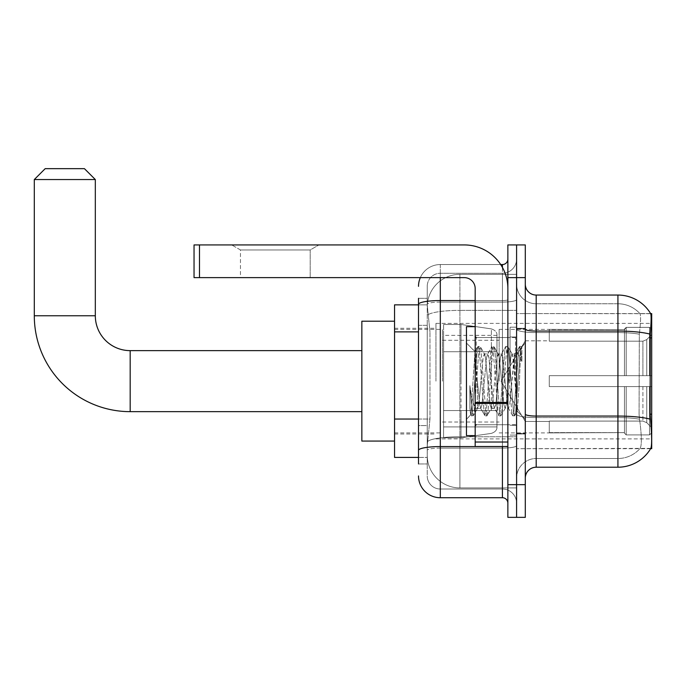 <?xml version="1.0" encoding="UTF-8"?>
<svg xmlns="http://www.w3.org/2000/svg" width="686" height="686" viewBox="0 0 686 686"><rect width="100%" height="100%" fill="white"/><g stroke="black" fill="none" stroke-linecap="round" stroke-linejoin="round"><path stroke-width="0.51" stroke-dasharray="3.43 2.57" d="M651.7 381.142L651.7 323.389L651.7 381.142M435.944 381.142L435.944 323.389L435.944 381.142M418.511 419.052L429.959 419.052L427.361 444.339L429.959 419.052L429.959 331.878L429.959 419.052L394.544 419.052L394.544 457.416L427.301 457.416L427.232 455.238A32.688 32.688 0 0 0 459.92 487.926L516.584 487.926L516.584 436.768L516.584 487.926L459.92 487.926L459.92 436.768L459.92 487.926A32.688 32.688 0 0 1 427.232 455.238L427.232 448.584L427.301 457.416L418.511 457.416M427.361 444.339L427.232 448.584L427.361 444.339M651.7 419.275L651.7 313.579L516.584 313.579L516.584 337.889L516.584 313.579L650.705 313.716C651.366 315.491 651.22 322.317 650.277 334.193L650.122 414.164L650.817 423.631C651.914 437.265 651.914 445.514 650.817 448.37L516.584 448.695L516.584 337.889L516.584 448.695L651.7 448.695L651.7 419.275M394.544 381.142L394.544 321.211L394.544 381.142M516.584 274.349L516.584 436.768L516.584 274.349L459.92 274.349L516.584 274.349M427.275 305.313L429.959 331.878L427.275 305.313A32.688 32.688 0 0 1 459.92 274.349A32.688 32.688 0 0 0 427.275 305.313A32.688 32.688 0 0 1 459.92 274.349L459.92 310.372L516.584 310.372L459.92 310.372L459.92 274.349M418.511 325.335L427.232 325.335L427.232 425.586L427.232 298.324L427.232 325.335L418.511 325.335L418.511 425.586L418.511 304.858L427.301 304.858L394.544 304.858L394.544 419.052M525.296 381.142L525.296 328.294L525.296 381.142M516.584 381.142L516.584 327.196L516.584 381.142M510.041 381.142L510.041 327.196L510.041 381.142M650.628 448.695L639.849 448.695L650.628 448.695M536.195 295.057L617.923 295.057L617.923 458.505A29.421 29.421 0 0 0 640.132 448.37C641.736 445.531 641.736 437.282 640.132 423.631L639.498 419.215L640.132 423.631C641.736 437.265 641.736 445.514 640.132 448.37A29.421 29.421 0 0 1 617.923 458.505L536.195 458.505L536.195 295.057A10.899 10.899 0 0 1 525.296 284.158L525.296 329.177L525.296 284.158M516.584 423.631L516.584 329.177L516.584 423.631M525.296 478.116L525.296 329.177L525.296 478.116A10.899 10.899 0 0 1 536.195 467.217L536.195 423.631L536.195 458.505L617.923 458.505L617.923 303.769A29.421 29.421 0 0 1 639.969 313.716L639.969 313.716A29.421 29.421 0 0 0 617.923 303.769L536.195 303.769A19.611 19.611 0 0 1 516.584 284.158L516.584 329.177L516.584 284.158A19.611 19.611 0 0 0 536.195 303.769L536.195 417.577A19.611 3.404 0 0 1 516.584 414.173A19.611 3.404 0 0 0 536.195 417.577L536.195 303.769A19.611 19.611 0 0 1 516.584 284.158M516.584 277.624L516.584 244.928L525.296 244.928L525.296 277.624L516.584 277.624L516.584 244.928L507.863 244.928L507.863 277.624L516.584 277.624L516.584 484.659L516.584 277.624M507.863 277.624L507.863 517.347L516.584 517.347L516.584 484.659L516.584 517.347L525.296 517.347L525.296 277.624M650.628 313.579A38.142 38.142 0 0 1 650.705 313.716A38.142 38.142 0 0 0 650.628 313.579L639.849 313.579L650.628 313.579M536.195 303.769L617.923 303.769A29.421 29.421 0 0 1 639.969 313.716A29.421 29.421 0 0 0 617.923 303.769L617.923 332.59A29.421 5.111 180 0 1 639.318 334.193L639.086 414.164L639.318 334.193C640.724 322.343 640.938 315.526 639.969 313.716C640.938 315.5 640.724 322.326 639.318 334.193A29.421 5.111 180 0 0 617.923 332.59L617.923 417.577A29.421 5.111 180 0 1 639.498 419.215L639.086 414.164L639.498 419.215A29.421 5.111 180 0 0 617.923 417.577L617.923 467.217A38.142 38.142 0 0 0 650.817 448.37M617.923 467.217L536.195 467.217M516.584 478.116A19.611 19.611 0 0 1 536.195 458.505A19.611 19.611 0 0 0 516.584 478.116A19.611 19.611 0 0 1 536.195 458.505M418.511 463.95L427.232 463.95L418.511 463.95L418.511 425.586L427.232 425.586L427.232 463.95L427.232 425.586L418.511 425.586M418.511 475.938A21.789 21.789 0 0 0 440.309 497.727L440.309 489.015A13.077 13.077 0 0 1 427.232 475.938L427.232 304.344L427.232 475.938A13.077 13.077 0 0 0 440.309 489.015L502.418 489.015L502.418 454.149L502.418 497.727A5.445 5.445 0 0 1 507.863 503.181L507.863 259.094L507.863 503.181M516.584 454.149L516.584 299.619L516.584 454.149M507.863 381.142L507.863 337.555L507.863 381.142M516.584 259.094L516.584 299.619L516.584 259.094A14.166 14.166 0 0 1 502.418 273.26A14.166 14.166 0 0 0 516.584 259.094A14.166 14.166 0 0 1 502.418 273.26L502.418 489.015L440.309 489.015L440.309 448.087L502.418 448.087A14.166 2.461 0 0 0 516.584 445.634A14.166 2.461 0 0 1 502.418 448.087L502.418 273.26L440.309 273.26L502.418 273.26M420.329 277.624A21.789 21.789 0 0 1 440.309 264.547L502.418 264.547A5.445 5.445 0 0 0 507.863 259.094A5.445 5.445 0 0 1 502.418 264.547L502.418 454.149L502.418 448.087L440.309 448.087L440.309 273.26L440.309 302.08L502.418 302.08A14.166 2.461 0 0 0 516.584 299.619A14.166 2.461 0 0 1 502.418 302.08L440.309 302.08L440.309 454.149L440.309 446.577L502.418 446.577A5.445 0.943 0 0 0 507.863 445.634A5.445 0.943 0 0 1 504.313 446.517M440.309 497.727L502.418 497.727M418.511 298.324L427.232 298.324L418.511 298.324L418.511 450.359A21.789 3.782 180 0 1 440.309 446.577L440.309 264.547A21.789 21.789 0 0 0 418.511 286.336A21.789 21.789 0 0 1 440.309 264.547L500.677 264.547M418.511 450.359L418.511 454.149M427.232 286.336L427.232 304.344L427.232 286.336A13.077 13.077 0 0 1 440.309 273.26A13.077 13.077 0 0 0 427.232 286.336A13.077 13.077 0 0 1 440.309 273.26M516.584 503.181A14.166 14.166 0 0 0 502.418 489.015A14.166 14.166 0 0 1 516.584 503.181A14.166 14.166 0 0 0 502.418 489.015M475.175 381.142L475.175 326.656L475.175 381.142M475.175 435.619L466.454 435.619L466.454 326.656L466.454 419.275L466.454 326.656L475.175 326.656M477.353 380.764L474.986 351.789L470.793 414.936L469.867 408.299L469.867 385.609C472.122 401.945 474.618 409.533 477.353 408.376L480.843 408.376L479.685 404.731L477.379 381.142L477.353 408.376L480.843 408.376L479.685 404.731L477.353 380.764L477.353 408.376C478.519 406.909 479.685 397.829 480.843 381.142C479.685 397.829 478.519 406.909 477.353 408.376L477.713 408.093L477.379 408.376C474.618 409.533 472.122 401.945 469.867 385.609L471.908 411.214L473.057 415.87L471.908 411.214L469.867 385.609L469.867 408.299L470.622 414.884L471.325 415.87L470.622 414.884L466.454 419.275L470.793 414.936L474.986 351.789L477.988 346.627L477.096 351.06L472.483 411.214L471.325 415.87L473.323 415.647L471.325 415.87L472.483 411.214L477.096 351.06L478.245 346.404L474.986 351.789L466.454 343L475.175 351.721L477.353 380.764M491.219 381.142L488.912 357.543L487.429 354.182L486.606 357.543L481.992 404.731L480.843 408.376L481.992 404.731L486.606 357.543L487.429 354.182L491.828 346.627L490.936 351.06L486.323 411.214L485.165 415.87L484.016 411.214L479.403 351.06L478.245 346.404L479.977 346.404L478.819 351.06L474.215 411.214L473.323 415.647L477.713 408.093L473.323 415.647L474.215 411.214L478.819 351.06L480.243 346.627L478.245 346.404L479.403 351.06L484.016 411.214L484.908 415.647L486.897 415.87L485.739 411.214L481.126 351.06L480.243 346.627L484.633 354.182L483.15 357.543L480.843 381.142L483.15 357.543L484.299 353.899L487.763 353.899L491.828 346.627L490.936 351.06L486.323 411.214L485.165 415.87L486.897 415.87L485.739 411.214L481.126 351.06L480.243 346.627L484.299 353.899L487.763 353.899L488.912 357.543L493.526 404.731L494.349 408.093L493.526 404.731L491.219 381.142M487.763 381.142L485.456 357.543L484.633 354.182L485.456 357.543L490.07 404.731L491.219 408.376L490.07 404.731L487.763 381.142M505.059 381.142L502.752 357.543L501.269 354.182L500.446 357.543L495.832 404.731L494.349 408.093L498.739 415.647L497.856 411.214L493.243 351.06L491.828 346.627L493.817 346.404L492.659 351.06L488.046 411.214L486.897 415.87L491.553 408.093L494.683 408.376L498.739 415.647L497.856 411.214L493.243 351.06L492.085 346.404L493.817 346.404L492.659 351.06L488.046 411.214L487.154 415.647L491.219 408.376L494.683 408.376L495.832 404.731L500.446 357.543L501.269 354.182L505.659 346.627L504.767 351.06L500.154 411.214L498.739 415.647L500.737 415.87L499.58 411.214L494.966 351.06L493.817 346.404L498.473 354.182L496.99 357.543L492.377 404.731L491.553 408.093L492.377 404.731L496.99 357.543L498.139 353.899L501.603 353.899L505.659 346.627L504.767 351.06L500.154 411.214L499.005 415.87L500.737 415.87L499.58 411.214L494.966 351.06L494.074 346.627L498.139 353.899L501.603 353.899L502.752 357.543L507.366 404.731L508.189 408.093L507.366 404.731L505.059 381.142M501.603 381.142L499.297 357.543L498.473 354.182L499.297 357.543L503.91 404.731L505.059 408.376L503.91 404.731L501.603 381.142M514.406 356.797L514.406 368.742L512.313 354.182L510.821 357.543L506.217 404.731L505.059 408.376L508.523 408.376L512.579 415.647L511.687 411.214L507.074 351.06L505.925 346.404L507.657 346.404L506.5 351.06L501.886 411.214L500.737 415.87L505.393 408.093L508.523 408.376L512.579 415.647L511.687 411.214L507.074 351.06L505.925 346.404L507.657 346.404L506.5 351.06L501.886 411.214L500.994 415.647L505.393 408.093L506.217 404.731L510.821 357.543L511.979 353.899L514.406 353.899L514.406 368.742L517.253 411.231L519.448 381.142C520.28 357.963 521.094 346.567 521.892 346.936L521.892 361.531L516.85 351.446L514.406 356.797L509.672 404.731L508.523 408.376L509.672 404.731L514.406 353.899L516.85 351.446L514.406 356.797M521.643 346.662L520.34 351.06L515.726 411.214L514.577 415.87L513.42 411.214L508.806 351.06L507.657 346.404L512.313 354.182L514.406 353.899L516.85 351.446L521.892 361.531L520.914 351.06L519.765 346.404L518.607 351.06L513.994 411.214L512.579 415.647L514.577 415.87L513.42 411.214L508.806 351.06L507.914 346.627L512.313 354.182L513.128 357.543L517.253 411.231L519.448 381.142C520.28 357.963 521.094 346.567 521.892 346.936L521.892 361.531L520.914 351.06L519.765 346.404L518.607 351.06L513.994 411.214L512.845 415.87L514.834 415.647L515.726 411.214L520.34 351.06L521.489 346.404L521.892 346.936L525.296 343L521.643 346.662M240.46 249.961L231.748 244.928L318.921 244.928L231.748 244.928L318.921 244.928L231.748 244.928L240.46 249.961L240.46 277.624L310.201 277.624L240.46 277.624L310.201 277.624L240.46 277.624L240.46 249.961L310.201 249.961L318.921 244.928L310.201 249.961L240.46 249.961L310.201 249.961L310.201 277.624L310.201 249.961L240.46 249.961M475.175 446.517L507.863 446.517L475.175 446.517L475.175 442.016L475.175 446.517L507.863 446.517L507.863 288.514A43.587 43.587 0 0 0 464.276 244.928L194.044 244.928L199.489 244.928L194.044 244.928L194.044 277.624L194.044 244.928L194.044 277.624L464.276 277.624A10.899 10.899 0 0 1 475.175 288.514L475.175 446.517M475.175 403.402L507.863 403.402L475.175 403.402L507.863 403.402L507.863 288.514A43.587 43.587 0 0 0 464.276 244.928L199.489 244.928L199.489 277.624L464.276 277.624A10.899 10.899 0 0 1 475.175 288.514L475.175 402.45L507.863 402.45L507.863 446.517L507.863 288.514A43.587 43.587 0 0 0 464.276 244.928L199.489 244.928L199.489 277.624L194.044 277.624L464.276 277.624A10.899 10.899 0 0 1 475.175 288.514L475.175 402.45L507.863 402.45L507.863 288.514M361.848 441.072L394.544 441.072L361.848 441.072L361.848 321.211L361.848 441.072L361.848 321.211L361.848 441.072L361.848 350.632L130.186 350.632L130.186 411.651A95.886 95.886 0 0 1 34.3 315.757L34.3 179.552L95.32 179.552L34.3 179.552L95.32 179.552L34.3 179.552L95.32 179.552L84.421 168.653L45.199 168.653L84.421 168.653L95.32 179.552L95.32 315.757L95.32 179.552M45.199 168.653L34.3 179.552L45.199 168.653L84.421 168.653M549.272 375.688L549.272 381.142L549.272 375.688L642.902 375.688L549.272 375.688L624.457 375.688L624.457 329.117L624.457 375.688L626.198 375.688L626.198 327.368L626.198 375.688L549.272 375.688L549.272 386.587L624.457 386.587L624.457 432.609L624.457 386.587L549.272 386.587L549.272 375.688L549.272 386.587L549.272 375.688L651.7 375.688L651.7 329.554L651.7 375.688L649.522 375.688L649.522 327.368L649.522 375.688L626.198 375.688L651.7 375.688L651.7 334.596L651.7 375.688L549.272 375.688L624.457 375.688L624.457 329.117L624.457 329.666L549.272 329.383L624.457 329.666L624.457 375.688L624.457 329.117L626.198 327.368L624.457 329.117L624.457 375.688L626.198 375.688L626.198 327.368L649.522 327.368L626.198 327.368L626.198 375.688L549.272 375.688L549.272 386.587L651.7 386.587L651.7 432.72L651.7 386.587L649.522 386.587L649.522 434.907L651.7 432.72L649.522 434.907L649.522 386.587L626.198 386.587L626.198 434.907L649.522 434.907L626.198 434.907L626.198 386.587L624.457 386.587L624.457 433.158L626.198 434.907L624.457 433.158L624.457 386.587L651.7 386.587L651.7 432.72L651.7 427.678L646.761 422.696L642.902 421.084L646.761 422.696L651.7 427.678L651.7 386.587L549.272 386.587L624.457 386.587L624.457 432.609L549.272 432.9L624.457 432.609L624.457 433.158L624.457 386.587L549.272 386.587L549.272 375.688L549.272 386.587L549.272 375.688L651.7 375.688L651.7 329.554L649.522 327.368L651.7 329.554L651.7 375.688L649.522 375.688L649.522 327.368L649.522 375.688L626.198 375.688L651.7 375.688L651.7 334.596L646.761 339.579L651.7 334.596L651.7 375.688L549.272 375.688L624.457 375.688L624.457 329.117L624.457 329.666L549.272 329.666L549.272 341.191L642.902 341.191L549.272 341.191L549.272 329.383L624.457 329.666L624.457 375.688L624.457 329.117L626.198 327.368L624.457 329.117L624.457 375.688L626.198 375.688L626.198 327.368L649.522 327.368L626.198 327.368L626.198 375.688L549.272 375.688L549.272 386.587L651.7 386.587L651.7 432.72L651.7 386.587L649.522 386.587L649.522 434.907L651.7 432.72L649.522 434.907L649.522 386.587L626.198 386.587L626.198 434.907L649.522 434.907L626.198 434.907L626.198 386.587L624.457 386.587L624.457 433.158L626.198 434.907L624.457 433.158L624.457 386.587L651.7 386.587L651.7 432.72L651.7 427.678L646.761 422.696L642.902 421.084L549.272 421.084L642.902 421.084L646.761 422.696L651.7 427.678L651.7 386.587L549.272 386.587L624.457 386.587L624.457 432.609L549.272 432.609L549.272 421.084L549.272 432.9L624.457 432.609L624.457 386.587L549.272 386.587L549.272 375.688M499.151 381.142L499.151 329.383L499.151 381.142M442.487 381.142L442.487 329.383L442.487 381.142M642.902 341.191L646.761 339.579L642.902 341.191L549.272 341.191L642.902 341.191L646.761 339.579L651.7 334.596L651.7 329.554L649.522 327.368L651.7 329.554L651.7 334.596L646.761 339.579L642.902 341.191L549.272 341.191L549.272 329.666L549.272 341.191L642.902 341.191L646.761 339.579L651.7 334.596L651.7 375.688L651.7 329.554L651.7 375.688L649.522 375.688L649.522 327.368L649.522 375.688L626.198 375.688L651.7 375.688L651.7 329.554L649.522 327.368L626.198 327.368L624.457 329.666L626.198 327.368L649.522 327.368L651.7 329.554L651.7 334.596L646.761 339.579L642.902 341.191L642.902 375.688L651.7 375.688L642.902 375.688L642.902 341.191M491.373 351.721L491.373 328.894C495.275 330.223 497.144 332.384 496.973 335.36L496.973 351.721L443.576 351.721L443.576 437.797L443.576 410.562L496.973 410.562L496.973 426.906L496.973 335.368L496.973 351.721L443.576 351.721L443.576 426.906L443.576 410.562L496.973 410.562L496.973 426.906L496.973 335.368L496.973 351.721L443.576 351.721L443.576 437.797L443.576 410.562L496.973 410.562L496.973 426.906L496.973 335.368L496.973 351.721L443.576 351.721L443.576 426.906L443.576 410.562L461.009 410.562L461.009 324.478L461.009 351.721L443.576 351.721L443.576 324.478L443.576 437.797L443.576 410.562L496.973 410.554L496.973 426.915L443.576 426.906L443.576 410.562L496.973 410.562L496.973 426.915L443.576 426.906L443.576 335.368L443.576 351.721L461.009 351.721L461.009 324.478L461.009 351.721L491.373 351.721L461.009 351.721M130.186 411.651L361.848 411.651L130.186 411.651A95.886 95.886 0 0 1 34.3 315.757L34.3 179.552M549.272 421.084L642.902 421.084L549.272 421.084L549.272 432.609L549.272 421.084L642.902 421.084L646.761 422.696L642.902 421.084L549.272 421.084L549.272 432.9L624.457 432.609L549.272 432.609L549.272 421.084M461.009 381.142L461.009 324.478L461.009 381.142M461.009 410.562L461.009 437.797L461.009 410.562L496.973 410.562L496.973 426.915L443.576 426.906M549.272 341.191L549.272 329.383L624.457 329.666L549.272 329.666L549.272 341.191M624.457 386.587L624.457 433.158L626.198 434.907L649.522 434.907L651.7 432.72L651.7 386.587L651.7 432.72L649.522 434.907L649.522 386.587L649.522 434.907L626.198 434.907L626.198 386.587L626.198 434.907L624.457 433.158L624.457 386.587L626.198 386.587L624.457 386.587M624.457 432.609L624.457 433.158L624.457 432.609M649.522 386.587L626.198 386.587L649.522 386.587M651.7 386.587L651.7 432.72L651.7 427.678L646.761 422.696L651.7 427.678L651.7 386.587L646.761 386.587L651.7 386.587M642.902 386.587L549.272 386.587L549.272 381.142L549.272 386.587L642.902 386.587L642.902 421.084L642.902 386.587M130.186 350.632L361.848 350.632L361.848 381.142L361.848 321.211L394.544 321.211L361.848 321.211M507.863 403.402L507.863 446.517M459.92 436.768A32.688 5.677 180 0 0 427.627 441.57A32.688 5.677 180 0 1 459.92 436.768L516.584 436.768L459.92 436.768L459.92 310.372L459.92 436.768M651.7 414.164L650.122 414.164M651.7 337.889L650.122 337.889M428.081 314.754A32.688 5.677 180 0 1 459.92 310.372A32.688 5.677 180 0 0 428.081 314.754M427.232 455.238A32.688 32.688 0 0 0 459.92 487.926M418.511 331.878L394.544 331.878M650.397 419.215A38.142 6.62 180 0 0 617.923 416.068L536.195 416.068A10.899 1.895 0 0 1 525.296 414.173M525.296 329.177A10.899 1.895 0 0 0 536.195 331.072L617.923 331.072A38.142 6.62 180 0 1 650.277 334.193M525.296 484.659L507.863 484.659M617.923 332.59L536.195 332.59A19.611 3.404 0 0 1 516.584 329.177A19.611 3.404 0 0 0 536.195 332.59L617.923 332.59M617.923 417.577L536.195 417.577L617.923 417.577M418.511 304.344A21.789 3.782 180 0 1 440.309 300.562L502.418 300.562L502.418 267.42M475.175 300.562L502.418 300.562A5.445 0.943 -0 0 0 507.863 299.619A5.445 0.943 0 0 1 502.418 300.562L502.418 446.517M440.309 264.547L440.309 277.624M440.309 302.08A13.077 2.272 180 0 0 427.232 304.344A13.077 2.272 180 0 1 440.309 302.08M440.309 448.087A13.077 2.272 180 0 0 427.232 450.359A13.077 2.272 180 0 1 440.309 448.087M440.309 489.015A13.077 13.077 0 0 1 427.232 475.938M515.495 381.142L515.495 337.555L515.495 381.142M476.264 381.142L476.264 337.555L476.264 381.142M475.175 442.016L507.863 442.016M95.32 315.757L34.3 315.757M646.761 386.587L646.761 422.696L646.761 386.587M646.761 339.579L646.761 375.688L646.761 339.579M443.576 324.478L461.009 324.478L491.373 328.894C495.275 330.223 497.144 332.384 496.973 335.36L496.973 351.721L496.973 335.36C497.144 332.384 495.275 330.223 491.373 328.894L461.009 324.478L443.576 324.478L461.009 324.478L491.373 328.894L491.373 410.562M507.863 402.45L475.175 402.45M199.489 277.624L199.489 244.928M435.944 323.389L651.7 323.389M394.544 328.294L435.944 328.294M394.544 433.989L435.944 433.989M435.944 438.886L651.7 438.886M516.584 328.294L525.296 328.294L516.584 328.294M510.041 435.078L516.584 435.078L510.041 435.078M516.584 337.006L510.041 337.006L516.584 337.006M516.584 425.269L510.041 425.269L516.584 425.269M510.041 327.196L516.584 327.196L510.041 327.196M516.584 433.989L525.296 433.989L516.584 433.989M507.863 337.555L475.175 337.555L507.863 337.555M507.863 424.728L475.175 424.728L507.863 424.728M516.584 433.441L525.296 433.441L516.584 433.441M476.264 337.555L515.495 337.555L516.584 336.466L515.495 337.555L476.264 337.555L475.175 336.466M476.264 424.728L515.495 424.728L516.584 425.817L515.495 424.728L476.264 424.728L475.175 425.817M517.253 411.231L525.296 419.275L517.253 411.231M516.584 328.834L525.296 328.834L516.584 328.834M519.765 346.404L521.489 346.404L519.765 346.404M517.441 411.163L514.834 415.647L517.441 411.163M516.112 352.45L519.499 346.627L516.112 352.45M480.509 408.093L484.908 415.647L480.509 408.093M549.272 421.453L525.296 421.453L549.272 421.453L525.296 421.453L501.072 381.142L525.296 340.822L501.072 381.142L525.296 421.453L501.072 381.142L525.296 340.822L549.272 340.822M499.151 432.9L549.272 432.9M442.487 422.001L499.151 422.001M394.544 432.9L442.487 432.9M394.544 329.383L442.487 329.383M442.487 340.273L499.151 340.273M499.151 329.383L549.272 329.383M496.973 335.36L443.576 335.368M443.576 437.797L461.009 437.797L491.373 433.38C495.275 432.051 497.144 429.899 496.973 426.915L496.973 426.915C497.144 429.899 495.275 432.051 491.373 433.38L461.009 437.797L443.576 437.797L461.009 437.797L491.373 433.38C495.275 432.051 497.144 429.899 496.973 426.915"/><path stroke-width="1.03" d="M651.7 414.164L650.122 414.164L650.817 423.631C651.914 437.282 651.914 445.531 650.817 448.37L651.7 448.695L651.7 313.579L650.705 313.716A38.142 38.142 0 0 0 617.923 295.057A38.142 38.142 0 0 1 650.628 313.579A38.142 38.142 0 0 0 617.923 295.057L536.195 295.057A10.899 10.899 0 0 1 525.296 284.158A10.899 10.899 0 0 0 536.195 295.057L536.195 467.217A10.899 10.899 0 0 0 525.296 478.116M418.511 325.335L418.511 298.324L418.511 304.858L394.544 304.858L394.544 457.416L418.511 457.416M650.817 448.37A38.142 38.142 0 0 1 617.923 467.217L536.195 467.217M516.584 484.659L516.584 517.347L525.296 517.347L525.296 484.659L516.584 484.659L516.584 517.347L507.863 517.347L507.863 484.659L516.584 484.659L516.584 277.624L516.584 484.659M507.863 484.659L507.863 244.928L516.584 244.928L516.584 277.624L516.584 244.928L525.296 244.928L525.296 484.659M650.122 414.164L650.277 334.193C651.22 322.334 651.366 315.517 650.705 313.716A38.142 38.142 0 0 0 617.923 295.057L617.923 331.072L536.195 331.072A10.899 1.895 0 0 1 525.296 329.177M418.511 463.95L418.511 298.324M440.309 277.624L440.309 497.727L502.418 497.727L502.418 446.517M500.677 264.547L502.418 264.547A5.445 5.445 0 0 0 507.863 259.094M418.511 454.149L418.511 425.586M507.863 503.181A5.445 5.445 0 0 0 502.418 497.727M418.511 286.336A21.789 21.789 0 0 1 420.329 277.624M440.309 497.727A21.789 21.789 0 0 1 418.511 475.938M475.175 326.656L466.454 326.656L466.454 435.619L475.175 435.619M361.848 411.651L130.186 411.651L130.186 350.632A34.866 34.866 0 0 1 95.32 315.757L95.32 179.552L34.3 179.552L45.199 168.653L84.421 168.653L95.32 179.552M130.186 350.632A34.866 34.866 0 0 1 95.32 315.757A34.866 34.866 0 0 0 130.186 350.632L361.848 350.632M130.186 411.651A95.886 95.886 0 0 1 34.3 315.757L34.3 179.552M394.544 321.211L361.848 321.211L361.848 441.072L394.544 441.072M507.863 446.517L475.175 446.517L475.175 402.45L507.863 402.45M507.863 288.514A43.587 43.587 0 0 0 464.276 244.928L199.489 244.928L199.489 277.624L464.276 277.624A10.899 10.899 0 0 1 475.175 288.514L475.175 402.45M199.489 277.624L194.044 277.624L194.044 244.928L199.489 244.928M651.7 337.889L650.122 337.889M418.511 331.878L394.544 331.878M418.511 419.052L394.544 419.052M617.923 467.217L617.923 331.072A38.142 6.62 180 0 1 650.277 334.193M650.397 419.215A38.142 6.62 180 0 0 617.923 416.068L536.195 416.068A10.899 1.895 0 0 1 525.296 414.173M525.296 277.624L507.863 277.624M504.313 446.517A5.445 0.943 0 0 1 502.418 446.577L440.309 446.577A21.789 3.782 180 0 0 418.511 450.359M418.511 304.344A21.789 3.782 180 0 1 440.309 300.562L475.175 300.562M502.418 267.42L502.418 264.547M34.3 315.757L95.32 315.757M507.863 403.402L475.175 403.402M475.175 442.016L507.863 442.016M476.264 337.555L475.175 336.466M476.264 424.728L475.175 425.817"/></g></svg>
